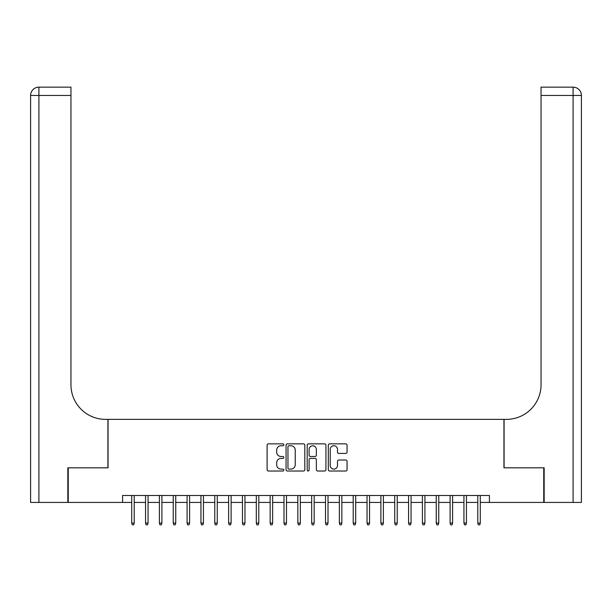 <?xml version="1.0" encoding="UTF-8"?>
<svg xmlns="http://www.w3.org/2000/svg" width="612" height="612" viewBox="0 0 612 612"><rect width="100%" height="100%" fill="white"/><g stroke="black" fill="none" stroke-linecap="round" stroke-linejoin="round"><path stroke-width="0.92" d="M283.853 444.802A0.949 0.949 0 0 0 282.905 443.853L268.461 443.853A1.362 1.362 0 0 0 267.107 445.207L267.107 469.664A1.362 1.362 0 0 0 268.461 471.026L282.905 471.026A0.949 0.949 0 0 0 283.853 470.077A0.949 0.949 0 0 0 282.905 469.121L281.03 469.121A4.345 4.345 0 0 1 276.685 464.776L276.685 462.741A4.345 4.345 0 0 1 281.03 458.388L282.905 458.388A0.949 0.949 0 0 0 283.853 457.439A0.949 0.949 0 0 0 282.905 456.491L281.03 456.491A4.345 4.345 0 0 1 276.685 452.138L276.685 450.103A4.345 4.345 0 0 1 281.03 445.75L282.905 445.75A0.949 0.949 0 0 0 283.853 444.802M345.711 453.431A1.362 1.362 0 0 0 347.065 452.069L347.065 445.207A1.362 1.362 0 0 0 345.711 443.853L329.677 443.853A1.362 1.362 0 0 0 328.315 445.207L328.315 469.664A1.362 1.362 0 0 0 329.677 471.026L345.711 471.026A1.362 1.362 0 0 0 347.065 469.664L347.065 461.379A1.362 1.362 0 0 0 345.711 460.017L338.849 460.017A1.362 1.362 0 0 0 337.487 461.379L337.487 465.487A3.634 3.634 0 0 1 333.854 469.121A3.634 3.634 0 0 1 330.22 465.487L330.22 449.392A3.634 3.634 0 0 1 333.854 445.75A3.634 3.634 0 0 1 337.487 449.392L337.487 452.069A1.362 1.362 0 0 0 338.849 453.431L345.711 453.431M122.584 502.429L68.253 502.429L68.253 467.82L108.049 467.82L108.049 419.373L503.951 419.373L503.951 467.82L543.747 467.82L543.747 502.429L489.416 502.429L489.416 495.506L122.584 495.506L122.584 502.429L131.718 502.429M304.814 445.207A1.362 1.362 0 0 0 303.453 443.853L287.418 443.853A1.362 1.362 0 0 0 286.064 445.207L286.064 469.664A1.362 1.362 0 0 0 287.418 471.026L303.453 471.026A1.362 1.362 0 0 0 304.814 469.664L304.814 445.207M308.547 443.853L324.582 443.853A1.362 1.362 0 0 1 325.936 445.207L325.936 469.664A1.362 1.362 0 0 1 324.582 471.026L317.72 471.026A1.362 1.362 0 0 1 316.358 469.664L316.358 459.75A1.362 1.362 0 0 0 315.004 458.388L310.452 458.388A1.362 1.362 0 0 0 309.091 459.75L309.091 470.077A0.949 0.949 0 0 1 308.142 471.026A0.949 0.949 0 0 1 307.186 470.077L307.186 445.207A1.362 1.362 0 0 1 308.547 443.853M134.212 502.429L145.564 502.429M148.058 502.429L159.403 502.429M161.897 502.429L173.25 502.429M175.743 502.429L187.088 502.429M189.582 502.429L200.935 502.429M203.429 502.429L214.774 502.429M217.268 502.429L228.62 502.429M231.114 502.429L242.459 502.429M244.953 502.429L256.306 502.429M258.8 502.429L270.144 502.429M272.638 502.429L283.991 502.429M286.485 502.429L297.83 502.429M300.324 502.429L311.676 502.429M314.17 502.429L325.515 502.429M328.009 502.429L339.362 502.429M341.856 502.429L353.2 502.429M355.694 502.429L367.047 502.429M369.541 502.429L380.886 502.429M383.38 502.429L394.732 502.429M397.226 502.429L408.571 502.429M411.065 502.429L422.418 502.429M424.912 502.429L436.257 502.429M438.75 502.429L450.103 502.429M452.597 502.429L463.942 502.429M466.436 502.429L477.788 502.429M480.282 502.429L489.416 502.429M288.91 445.75A0.949 0.949 0 0 0 287.961 446.706L287.961 468.172A0.949 0.949 0 0 0 288.91 469.121L290.884 469.121A4.345 4.345 0 0 0 295.229 464.776L295.229 450.103A4.345 4.345 0 0 0 290.884 445.75L288.91 445.75M316.358 449.453A3.634 3.634 0 0 0 312.724 445.819A3.634 3.634 0 0 0 309.091 449.453L309.091 455.129A1.362 1.362 0 0 0 310.452 456.491L315.004 456.491A1.362 1.362 0 0 0 316.358 455.129L316.358 449.453M131.718 523.053L132.276 524.851L133.661 524.851L134.212 523.053L131.718 523.053L131.718 495.506M134.212 523.053L134.212 495.506M67.84 467.82L107.911 467.82L107.911 419.373L105.555 419.373A34.609 34.609 0 0 1 70.954 384.764L70.954 95.457L38.908 95.457L38.908 502.429L67.84 502.429L67.84 467.82M38.908 502.429L30.6 502.429L30.6 95.457A8.308 8.308 0 0 1 38.908 87.149L70.954 87.149L70.954 95.457M70.954 87.149L38.908 87.149A8.308 8.308 0 0 0 30.6 95.457L38.908 95.457L38.908 87.149M105.555 419.373A34.609 34.609 0 0 1 70.954 384.764M573.092 502.429L573.092 95.457L581.4 95.457A8.308 8.308 0 0 0 573.092 87.149A8.308 8.308 0 0 1 581.4 95.457L581.4 502.429L544.16 502.429L544.16 467.82L504.089 467.82L504.089 419.373L506.445 419.373A34.609 34.609 0 0 0 541.046 384.764L541.046 87.149L573.092 87.149L541.046 87.149M506.445 419.373A34.609 34.609 0 0 0 541.046 384.764M145.564 523.053L146.115 524.851L147.5 524.851L148.058 523.053L145.564 523.053L145.564 495.506M148.058 523.053L148.058 495.506M159.403 523.053L159.962 524.851L161.346 524.851L161.897 523.053L159.403 523.053L159.403 495.506M161.897 523.053L161.897 495.506M173.25 523.053L173.8 524.851L175.185 524.851L175.743 523.053L173.25 523.053L173.25 495.506M175.743 523.053L175.743 495.506M187.088 523.053L187.647 524.851L189.031 524.851L189.582 523.053L187.088 523.053L187.088 495.506M189.582 523.053L189.582 495.506M200.935 523.053L201.486 524.851L202.87 524.851L203.429 523.053L200.935 523.053L200.935 495.506M203.429 523.053L203.429 495.506M214.774 523.053L215.332 524.851L216.717 524.851L217.268 523.053L214.774 523.053L214.774 495.506M217.268 523.053L217.268 495.506M228.62 523.053L229.171 524.851L230.556 524.851L231.114 523.053L228.62 523.053L228.62 495.506M231.114 523.053L231.114 495.506M242.459 523.053L243.018 524.851L244.402 524.851L244.953 523.053L242.459 523.053L242.459 495.506M244.953 523.053L244.953 495.506M256.306 523.053L256.856 524.851L258.241 524.851L258.8 523.053L256.306 523.053L256.306 495.506M258.8 523.053L258.8 495.506M270.144 523.053L270.703 524.851L272.088 524.851L272.638 523.053L270.144 523.053L270.144 495.506M272.638 523.053L272.638 495.506M283.991 523.053L284.542 524.851L285.926 524.851L286.485 523.053L283.991 523.053L283.991 495.506M286.485 523.053L286.485 495.506M297.83 523.053L298.388 524.851L299.773 524.851L300.324 523.053L297.83 523.053L297.83 495.506M300.324 523.053L300.324 495.506M311.676 523.053L312.227 524.851L313.612 524.851L314.17 523.053L311.676 523.053L311.676 495.506M314.17 523.053L314.17 495.506M325.515 523.053L326.074 524.851L327.458 524.851L328.009 523.053L325.515 523.053L325.515 495.506M328.009 523.053L328.009 495.506M339.362 523.053L339.912 524.851L341.297 524.851L341.856 523.053L339.362 523.053L339.362 495.506M341.856 523.053L341.856 495.506M353.2 523.053L353.759 524.851L355.144 524.851L355.694 523.053L353.2 523.053L353.2 495.506M355.694 523.053L355.694 495.506M367.047 523.053L367.598 524.851L368.982 524.851L369.541 523.053L367.047 523.053L367.047 495.506M369.541 523.053L369.541 495.506M380.886 523.053L381.444 524.851L382.829 524.851L383.38 523.053L380.886 523.053L380.886 495.506M383.38 523.053L383.38 495.506M394.732 523.053L395.283 524.851L396.668 524.851L397.226 523.053L394.732 523.053L394.732 495.506M397.226 523.053L397.226 495.506M408.571 523.053L409.13 524.851L410.514 524.851L411.065 523.053L408.571 523.053L408.571 495.506M411.065 523.053L411.065 495.506M422.418 523.053L422.969 524.851L424.353 524.851L424.912 523.053L422.418 523.053L422.418 495.506M424.912 523.053L424.912 495.506M436.257 523.053L436.815 524.851L438.2 524.851L438.75 523.053L436.257 523.053L436.257 495.506M438.75 523.053L438.75 495.506M450.103 523.053L450.654 524.851L452.038 524.851L452.597 523.053L450.103 523.053L450.103 495.506M452.597 523.053L452.597 495.506M463.942 523.053L464.5 524.851L465.885 524.851L466.436 523.053L463.942 523.053L463.942 495.506M466.436 523.053L466.436 495.506M477.788 523.053L478.339 524.851L479.724 524.851L480.282 523.053L477.788 523.053L477.788 495.506M480.282 523.053L480.282 495.506M573.092 87.149L573.092 95.457L541.046 95.457"/></g></svg>
